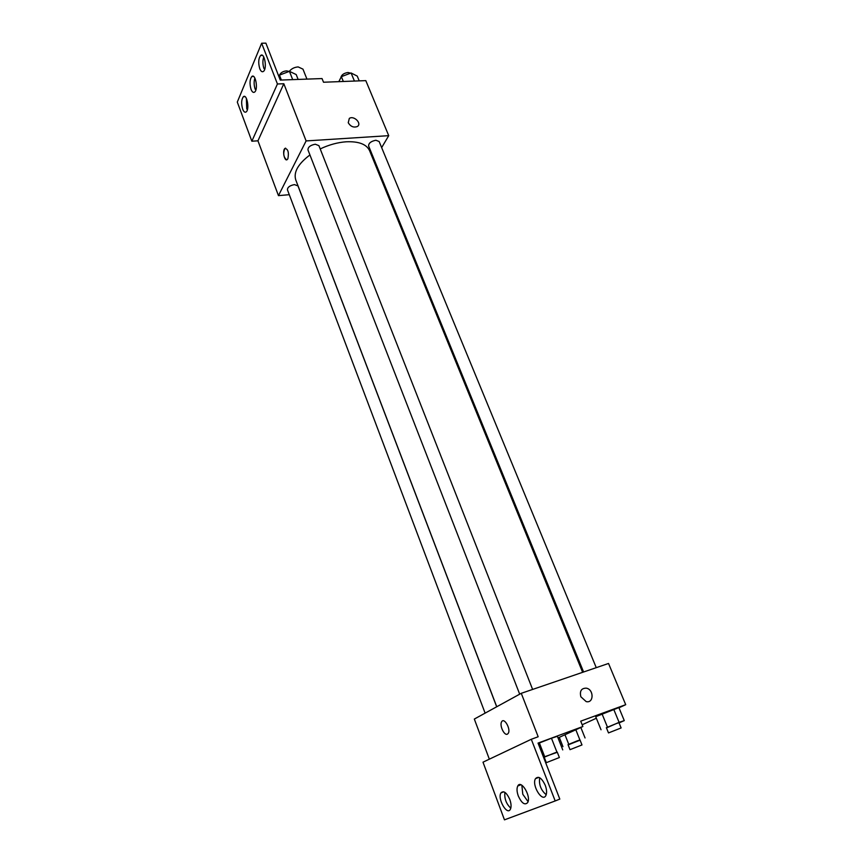 <?xml version="1.0" encoding="UTF-8"?>
<svg xmlns="http://www.w3.org/2000/svg" width="863" height="863" viewBox="0 0 863 863"><rect width="100%" height="100%" fill="white"/><g stroke="black" fill="none" stroke-linecap="round" stroke-linejoin="round"><path stroke-width="1.29" d="M306.937 79.116L302.967 69.137L298.156 66.915C294.326 67.238 291.381 68.727 289.299 71.392M289.288 194.693L278.458 195.631L306.106 140.928L283.83 83.743L277.433 83.981L261.651 43.236L265.89 43.15L280.248 80.076L322.039 78.565L323.517 82.233L365.804 80.626L388.728 135.664L381.651 147.616M348.242 122.74L349.31 118.425C353.852 115.124 362.309 123.657 357.325 126.527C353.647 127.843 350.615 126.581 348.242 122.74L349.31 118.425C353.841 115.124 362.309 123.668 357.325 126.527M306.106 140.928L388.728 135.664M596.257 667.671L379.137 141.51L375.89 140.248C371.068 141.219 368.641 143.107 368.598 145.933L583.604 671.997M532.622 689.429L318.922 145.653L315.297 144.218C310.421 145.146 307.983 147.044 307.972 149.892L519.688 694.176M374.337 160L373.776 160.95M496.689 706.797L297.983 185.912L294.412 184.606C289.817 185.513 287.498 187.249 287.444 189.817L485.114 713.14M582.633 672.331L369.623 150.766C366.613 144.25 358.814 141.262 346.246 141.78C337.627 142.406 328.943 144.79 320.205 148.932M309.936 154.952C298.156 163.83 293.431 172.136 295.739 179.86L496.754 706.765M287.886 158.706L287.303 159.504C284.585 162.19 282.072 150.604 284.909 148.458C288.037 148.921 289.04 152.341 287.886 158.706M278.458 195.631L257.951 140.82L283.83 83.743M261.651 43.236L237.293 102.082L251.856 141.208L257.951 140.82M285.599 148.145L284.909 148.458C282.924 153.377 283.496 157.174 286.613 159.817M277.433 83.981L251.856 141.208M259.785 68.749C260.885 71.402 262.104 72.287 263.442 71.402C267.39 68.706 264.466 51.996 260.648 55.459C258.425 58.49 258.134 62.913 259.785 68.749M242.686 109.202C243.754 111.834 244.919 112.74 246.182 111.899C249.806 109.353 246.861 93.441 243.366 96.721C241.36 99.504 241.133 103.668 242.686 109.202M251.057 89.396C252.147 92.039 253.334 92.934 254.628 92.071C258.415 89.45 255.48 73.15 251.823 76.516C249.72 79.428 249.461 83.711 251.057 89.396M263.765 56.969C262.557 60.583 262.632 64.466 263.981 68.619M246.354 98.306L246.753 109.008M254.876 78.069C253.798 81.543 253.905 85.264 255.189 89.234M489.343 759.17L474.326 719.052L521.263 693.313L608.534 663.464L625.707 704.683L618.965 707.8M507.444 734.122C504.262 736.085 499.202 725.168 501.673 721.727C504.175 717.067 511.079 729.203 508.242 733.345L507.444 734.122M625.707 704.683L580.723 721.166L582.881 726.527L538.037 743.097L559.807 799.095L555.189 800.95L531.295 739.278L538.178 736.754L521.263 693.313M580.864 696.786C579.515 691.069 581.317 688.189 586.279 688.156C594.035 689.375 593.981 703.582 586.171 701.597L580.864 696.786C579.515 691.069 581.317 688.189 586.268 688.156C594.035 689.375 593.981 703.582 586.171 701.597M613.669 709.181L595.718 716.689L618.879 707.584L613.669 709.181L619.095 722.331L624.273 720.616L619.051 722.924M596.344 718.232L582.18 724.769M555.189 800.95L504.467 819.85L483 762.18L531.295 739.278M508.242 733.345C511.079 729.203 504.186 717.067 501.673 721.727C499.202 725.168 504.262 736.085 507.455 734.111M518.318 796.042C521.673 803.237 524.78 805.438 527.627 802.644C531.489 796.581 521.133 779.203 517.778 785.966C516.624 788.372 516.797 791.738 518.318 796.042M509.785 799.451C506.559 792.493 503.614 790.314 500.95 792.914C497.207 798.523 507.013 815.837 510.346 809.343C511.457 807.002 511.274 803.712 509.785 799.451M545.243 785.265C541.694 777.887 538.436 775.686 535.491 778.663C531.435 784.909 542.244 802.763 545.837 795.589C547.013 793.075 546.818 789.634 545.243 785.265M558.027 737.93L582.881 726.527M539.364 742.978L551.457 738.221L539.364 742.978L544.704 756.711L557.315 752.288M557.39 736.312L551.457 738.221L557.39 736.312L562.752 749.893M521.845 785.233L522.795 794.284L528.048 801.63M504.898 792.353C504.262 798.62 506.236 803.895 510.799 808.178M539.677 777.736C538.76 784.586 540.939 790.249 546.203 794.726M606.462 727.93L619.095 722.331M621.123 727.941L618.965 722.687L616.128 723.647L606.365 727.671L608.501 732.924L621.123 727.941L608.501 732.924M601.036 729.753L595.718 716.689M607.379 726.937L601.996 713.777M624.273 720.616L618.879 707.584M568.113 744.888L580.076 740.152M581.986 744.942L579.99 739.936L577.131 740.907L568.027 744.65L570.012 749.667L581.986 744.942L570.012 749.667M562.956 746.646L559.289 737.358M568.674 744.1L564.963 734.747M579.807 739.72L575.826 729.764M585.049 737.951L580.831 727.466M544.294 757.423L543.679 757.628M543.528 757.229L544.704 756.711M559.375 757.531L557.228 752.061L554.024 753.172L544.208 757.196L546.333 762.665L559.375 757.531L546.333 762.665M556.851 751.932L551.457 738.221M338.825 81.651L341.36 76.656L351.09 72.977L357.25 76.095L359.224 80.874M343.334 81.478L341.36 76.656M354.423 81.057L351.09 72.977M350.615 73.15L348.005 72.503C343.819 73.139 341.435 74.876 340.831 77.713M278.846 76.483L279.45 75.124L289.439 71.338L296.203 74.552L298.123 79.428M281.36 80.043L279.45 75.124M292.697 79.633L289.439 71.338M289.191 71.435L286.548 70.874C283.053 71.251 280.712 72.665 279.504 75.103M253.56 76.462L251.823 76.516M245.006 96.645L243.366 96.721M262.481 55.415L260.648 55.459M538.846 777.358L535.491 778.663M503.798 791.813L500.95 792.914M520.874 784.769L517.778 785.966"/></g></svg>
